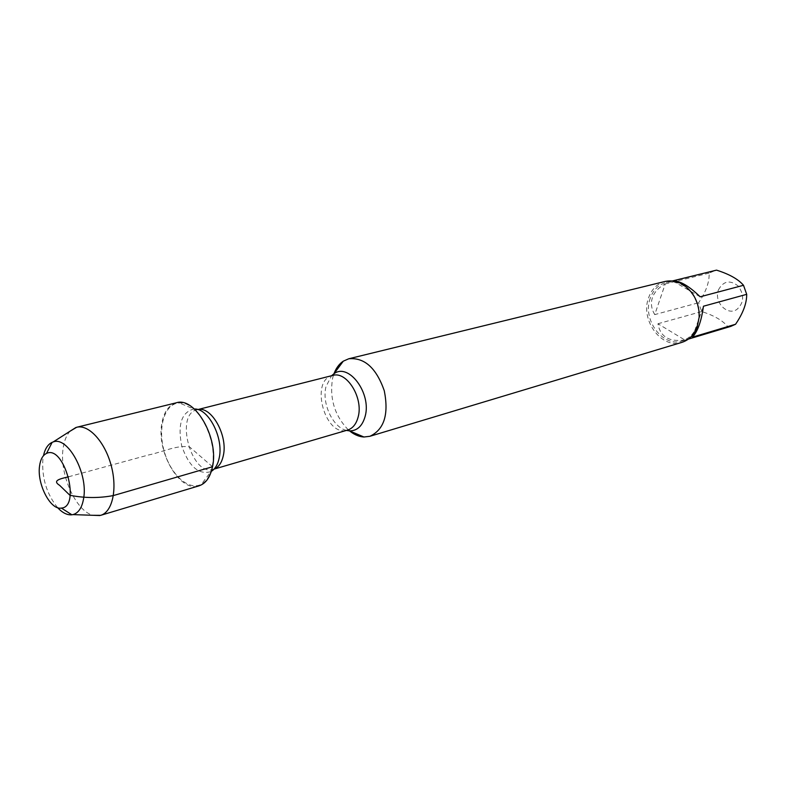 <?xml version="1.0" encoding="UTF-8"?>
<svg xmlns="http://www.w3.org/2000/svg" width="786" height="786" viewBox="0 0 786 786"><rect width="100%" height="100%" fill="white"/><g stroke="black" fill="none" stroke-linecap="round" stroke-linejoin="round"><path stroke-width="0.59" stroke-dasharray="3.93 2.95" d="M348.316 429.844C334.63 415.647 329.383 398.502 332.586 378.4L333.441 375.276M212.161 466.442C218.154 440.219 197.532 400.899 179.336 402.982C164.736 403.306 157.465 427.142 164.058 450.751C170.356 474.449 188.719 491.289 201.462 484.166C206.787 481.13 210.353 475.216 212.161 466.442M665.231 281.408C657.263 283.618 651.712 289.101 648.558 297.845C640.02 320.069 661.655 349.495 681.845 342.382M718.463 289.847C723.366 280.907 729.958 279.649 738.25 286.075C744.548 295.123 744.077 302.934 736.816 309.488C727.079 316.188 713.58 301.598 718.463 289.847M700.159 296.803L672.688 280.907M692.358 337.184L703.46 306.216M684.793 339.974C669.191 342.175 660.24 336.772 657.941 323.753L684.793 339.974L728.072 326.996C723.012 320.668 714.219 315.52 701.672 311.551L698.597 302.748C705.956 291.97 709.473 282.095 709.149 273.125L715.506 270.364M657.941 323.753L701.672 311.551M730.774 326.387L728.072 326.996M654.748 314.606C651.368 308.957 650.582 303.317 652.409 297.668C654.394 292.058 658.668 287.48 665.231 283.952L654.748 314.606L698.597 302.748M665.231 283.952L709.149 273.125M650.248 298.228C642.034 319.538 662.795 347.766 682.169 340.967C692.044 337.42 697.585 329.383 698.793 316.837C699.108 308.869 697.113 301.519 692.79 294.819C685.382 284.62 676.53 280.504 666.223 282.459C658.589 284.591 653.264 289.847 650.248 298.228M176.319 402.796C168.823 405.016 164.019 411.766 161.906 423.065C156.021 451.645 179.925 492.881 198.956 485.856M70.16 431.141C66.525 435.031 64.187 440.75 63.135 448.315C59.097 473.663 75.751 511.303 93.102 515.302M57.624 507.677C46.551 493.854 41.648 477.623 42.906 458.995L43.466 455.713M212.525 466.756L189.731 447.077C177.911 444.463 162.604 452.058 148.407 455.015L68.579 476.778M346.449 430.414C332.832 427.397 321.671 403.375 325.974 386.663L331.554 375.728M332.694 375.443C309.35 380.149 325.08 437.871 347.589 430.08M214.097 469.075L213.34 469.33C191.47 477.023 174.354 414.212 197.099 409.742L197.876 409.575M194.378 409.005L193.828 409.005C181.527 412.237 177.489 424.548 181.713 445.937C188.925 466.52 198.652 475.078 210.894 471.629L211.365 471.345M197.817 409.565L193.828 409.005L179.336 402.982M214.057 469.114L210.894 471.629L201.462 484.166M682.169 340.967L688.379 339.1M666.223 282.459L672.521 280.916M692.79 294.819L692.879 294.278"/><path stroke-width="1.18" d="M333.441 375.276C335.524 368.889 338.805 364.183 343.295 361.167L348.778 358.77C364.468 357.335 376.307 367.986 384.275 390.73C388.952 414.379 384.158 429.559 369.901 436.289L363.967 437.006C358.563 436.682 353.346 434.294 348.316 429.844M369.901 436.289L681.845 342.382C689.037 340.043 694.176 334.846 697.261 326.78L699.147 317.249C699.481 308.937 697.388 301.274 692.879 294.278C685.166 283.667 675.95 279.374 665.231 281.408L348.778 358.77M672.521 280.916L716.527 270.138L672.688 280.907C679.752 280.573 688.909 285.868 700.159 296.803L743.507 285.289L746.7 294.337C746.769 303.317 743.045 313.29 735.558 324.254L730.774 326.387L688.379 339.1M716.527 270.138C729.261 274.137 738.25 279.187 743.507 285.289M746.7 294.337L703.46 306.216C701.348 321.366 697.644 331.692 692.358 337.184L735.558 324.254M93.102 515.302L100.647 515.341L198.956 485.856C205.785 483.596 210.304 477.22 212.525 466.756C219.088 438.313 194.948 396.36 176.319 402.796L76.635 427.279L70.16 431.141M100.647 515.341C112.516 512.05 117.615 488.774 111.101 465.184C104.744 441.555 88.543 424.086 76.635 427.279M43.466 455.713C45.008 448.777 47.897 444.316 52.141 442.341L53.173 441.958C67.596 435.896 88.16 473.26 83.67 498.157C82.137 507.54 78.571 513.022 72.97 514.604L71.89 514.791C67.232 515.243 62.477 512.875 57.624 507.677M39.575 465.931C36.775 483.754 50.422 510.369 61.406 508.09C81.145 506.862 64.138 444.483 46.512 453.434C42.798 455.182 40.489 459.338 39.575 465.931M68.579 476.778C61.023 478.703 51.591 480.305 59.667 485.375L69.905 495.288C84.544 498.157 99.046 498.255 113.4 495.563L212.525 466.756M331.554 375.728L333.981 373.743C348.709 362.415 371.788 393.481 365.136 416.374C362.405 426.012 357.217 430.846 349.564 430.895L346.449 430.414M214.057 469.114L347.589 430.08C352.767 428.409 356.284 424.037 358.151 416.963C363.584 397.932 346.705 370.737 332.694 375.443L197.817 409.565M197.876 409.575C211.473 406.048 228.009 435.493 223.352 455.448C221.829 462.63 218.744 467.169 214.097 469.075M211.365 471.345C215.266 468.849 217.879 464.359 219.215 457.865C223.774 437.989 208.506 408.239 194.378 409.005M347.589 430.08L363.967 437.006M332.694 375.443L343.295 361.167M72.97 514.604L99.92 515.537M53.173 441.958L75.918 427.476M61.406 508.09L71.89 514.791M46.512 453.434L52.141 442.341"/></g></svg>
